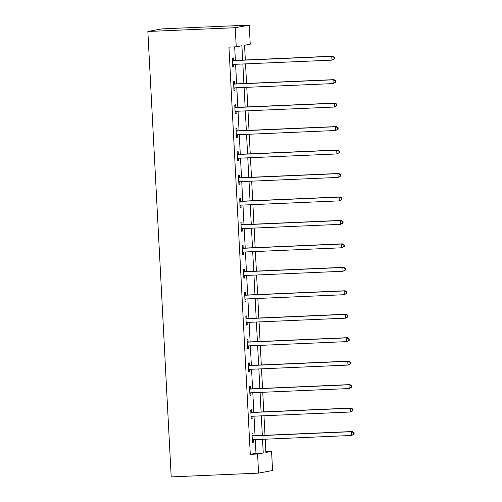 <?xml version="1.0" encoding="UTF-8"?>
<svg xmlns="http://www.w3.org/2000/svg" width="502" height="502" viewBox="0 0 502 502"><rect width="100%" height="100%" fill="white"/><g stroke="black" fill="none" stroke-linecap="round" stroke-linejoin="round"><path stroke-width="0.75" d="M265.859 451.662L271.576 451.411L272.573 470.512L258.574 473.116L171.201 476.9L147.858 31.488L161.857 28.884L249.23 25.1L250.234 44.195L244.556 45.255L245.327 59.976M242.661 60.089L241.908 45.745L236.235 46.805L228.95 47.119L250.291 454.335L255.97 453.275L255.254 439.633M255.047 435.742L254.025 416.177M253.824 412.28L252.795 392.721M252.594 388.824L251.565 369.259M251.364 365.368L250.335 345.803M250.134 341.906L249.105 322.34M248.904 318.45L247.875 298.885M247.674 294.988L246.651 275.429M246.444 271.532L245.422 251.966M245.214 248.076L244.192 228.51M243.985 224.614L242.962 205.048M242.755 201.158L241.732 181.592M241.525 177.695L240.502 158.136M240.295 154.239L239.272 134.674M239.065 130.784L238.042 111.218M237.841 107.321L236.812 87.756M236.611 83.865L235.582 64.3M235.382 60.403L234.672 46.874M233.367 60.296L233.242 57.862L232.294 58.037L232.765 67.061L233.712 66.885L233.587 64.451M234.597 83.752L234.472 81.318L233.524 81.493L233.995 90.517L234.942 90.341L234.817 87.906M235.827 107.215L235.702 104.78L234.754 104.956L235.225 113.979L236.172 113.797L236.047 111.369M237.057 130.671L236.931 128.236L235.984 128.412L236.455 137.435L237.402 137.259L237.277 134.825M238.287 154.127L238.155 151.692L237.214 151.868L237.684 160.891L238.632 160.715L238.506 158.281M239.517 177.589L239.385 175.154L238.444 175.33L238.914 184.353L239.862 184.178L239.73 181.743M240.747 201.045L240.615 198.61L239.674 198.786L240.144 207.809L241.092 207.633L240.96 205.199M241.977 224.501L241.845 222.072L240.904 222.248L241.374 231.271L242.322 231.089L242.19 228.661M243.206 247.963L243.075 245.528L242.127 245.704L242.604 254.727L243.552 254.552L243.42 252.117M244.43 271.419L244.305 268.984L243.357 269.16L243.834 278.183L244.775 278.008L244.65 275.573M245.66 294.881L245.534 292.446L244.587 292.622L245.064 301.646L246.005 301.47L245.88 299.035M246.89 318.337L246.764 315.902L245.817 316.078L246.294 325.101L247.235 324.926L247.109 322.491M248.12 341.793L247.994 339.365L247.047 339.54L247.517 348.557L248.465 348.382L248.339 345.953M249.35 365.255L249.224 362.82L248.277 362.996L248.747 372.02L249.695 371.844L249.569 369.409M250.58 388.711L250.454 386.276L249.507 386.452L249.977 395.476L250.925 395.3L250.799 392.865M251.809 412.173L251.684 409.739L250.736 409.914L251.207 418.938L252.155 418.762L252.029 416.327M253.039 435.629L252.914 433.195L251.966 433.37L252.437 442.394L253.384 442.218L253.259 439.783M258.574 473.116L257.576 454.015L263.249 452.961L262.533 439.319M250.291 454.335L257.576 454.015M236.235 46.805L235.231 27.704L147.858 31.488M265.207 439.206L265.897 452.471L271.576 451.411M245.534 63.867L246.557 83.432M246.764 87.329L247.787 106.888M247.994 110.785L249.017 130.351M249.224 134.241L250.247 153.807M250.454 157.703L251.477 177.269M251.684 181.159L252.707 200.725M252.908 204.621L253.937 224.181M254.137 228.077L255.167 247.643M255.367 251.533L256.397 271.099M256.597 274.996L257.626 294.561M257.827 298.452L258.856 318.017M259.057 321.914L260.08 341.473M260.287 345.37L261.31 364.935M261.517 368.826L262.54 388.391M262.747 392.288L263.77 411.853M263.977 415.744L265 435.309M249.23 25.1L235.231 27.704M262.333 435.422L261.304 415.863M261.103 411.966L260.08 392.401M259.873 388.51L258.85 368.945M258.643 365.048L257.62 345.483M257.413 341.592L256.39 322.027M256.183 318.13L255.16 298.571M254.953 294.674L253.93 275.109M253.723 271.218L252.701 251.653M252.493 247.756L251.471 228.19M251.27 224.3L250.241 204.734M250.04 200.838L249.011 181.278M248.81 177.382L247.781 157.816M247.58 153.926L246.551 134.36M246.35 130.464L245.321 110.898M245.12 107.008L244.097 87.442M243.89 83.552L242.868 63.986M255.97 453.275L263.249 452.961M232.759 66.923L233.712 66.885M233.988 90.385L234.942 90.341M235.218 113.841L236.172 113.797M236.448 137.297L237.402 137.259M237.678 160.759L238.632 160.715M238.908 184.215L239.862 184.178M240.138 207.677L241.092 207.633M241.368 231.133L242.322 231.089M242.598 254.589L243.552 254.552M243.828 278.052L244.775 278.008M245.051 301.507L246.005 301.47M246.281 324.97L247.235 324.926M247.511 348.426L248.465 348.382M248.741 371.882L249.695 371.844M249.971 395.344L250.925 395.3M251.201 418.8L252.155 418.762M252.431 442.262L253.384 442.218M334.476 58.79L334.395 57.291L334.018 57.36L334.094 58.859L334.476 58.79L331.979 60.127L233.386 64.394A1.506 1.456 -100.5 0 0 232.846 64.526L232.639 64.626M334.094 58.859L331.979 60.127L331.778 56.368L332.726 56.186L234.133 60.46A1.506 1.456 -100.5 0 1 233.587 60.372L232.395 59.939M232.42 60.472L232.639 60.547A1.506 1.456 -100.5 0 0 233.192 60.635L331.778 56.368L334.018 57.36M233.731 64.381L232.652 64.883M334.395 57.291L332.726 56.186M335.706 82.253L335.625 80.747L335.248 80.816L335.323 82.322L335.706 82.253L333.209 83.583L234.616 87.856A1.506 1.456 -100.5 0 0 234.076 87.988L233.869 88.082M335.323 82.322L333.209 83.583L333.008 79.824L333.955 79.649L235.363 83.916A1.506 1.456 -100.5 0 1 234.817 83.834L233.625 83.401M233.65 83.928L233.869 84.01A1.506 1.456 -100.5 0 0 234.421 84.091L333.008 79.824L335.248 80.816M234.961 87.837L233.882 88.346M335.625 80.747L333.955 79.649M336.936 105.709L336.855 104.203L336.478 104.278L336.553 105.778L336.936 105.709L334.439 107.039L235.846 111.312A1.506 1.456 -100.5 0 0 235.306 111.444L235.099 111.544M336.553 105.778L334.439 107.039L334.238 103.28L335.185 103.105L236.593 107.378A1.506 1.456 -100.5 0 1 236.047 107.29L234.854 106.857M234.88 107.39L235.099 107.466A1.506 1.456 -100.5 0 0 235.651 107.553L334.238 103.28L336.478 104.278M236.191 111.3L235.112 111.802M336.855 104.203L335.185 103.105M338.16 129.165L338.084 127.665L337.708 127.734L337.783 129.24L338.16 129.165L335.669 130.501L237.076 134.768A1.506 1.456 -100.5 0 0 236.536 134.9L236.329 135M337.783 129.24L335.669 130.501L335.468 126.742L336.415 126.567L237.822 130.834A1.506 1.456 -100.5 0 1 237.277 130.752L236.084 130.313M236.109 130.846L236.329 130.928A1.506 1.456 -100.5 0 0 236.875 131.009L335.468 126.742L337.708 127.734M237.421 134.756L236.342 135.264M338.084 127.665L336.415 126.567M339.39 152.627L339.314 151.121L338.938 151.19L339.013 152.696L339.39 152.627L336.898 153.957L238.306 158.23A1.506 1.456 -100.5 0 0 237.766 158.362L237.559 158.456M339.013 152.696L336.898 153.957L336.698 150.198L337.645 150.023L239.052 154.296A1.506 1.456 -100.5 0 1 238.506 154.208L237.314 153.775M237.339 154.302L237.559 154.384A1.506 1.456 -100.5 0 0 238.105 154.472L336.698 150.198L338.938 151.19M238.651 158.212L237.571 158.72M339.314 151.121L337.645 150.023M340.62 176.083L340.544 174.583L340.161 174.652L340.243 176.152L340.62 176.083L338.122 177.419L239.536 181.686A1.506 1.456 -100.5 0 0 238.996 181.818L238.789 181.919M340.243 176.152L338.122 177.419L337.928 173.654L338.875 173.479L240.282 177.752A1.506 1.456 -100.5 0 1 239.736 177.664L238.544 177.231M238.569 177.764L238.789 177.84A1.506 1.456 -100.5 0 0 239.335 177.928L337.928 173.654L340.161 174.652M239.881 181.674L238.801 182.176M340.544 174.583L338.875 173.479M341.849 199.545L341.774 198.039L341.391 198.108L341.473 199.614L341.849 199.545L339.352 200.875L240.765 205.149A1.506 1.456 -100.5 0 0 240.226 205.28L240.019 205.374M341.473 199.614L339.352 200.875L339.157 197.117L340.105 196.941L241.512 201.208A1.506 1.456 -100.5 0 1 240.96 201.126L239.768 200.693M239.799 201.22L240.019 201.302A1.506 1.456 -100.5 0 0 240.565 201.384L339.157 197.117L341.391 198.108M241.111 205.13L240.031 205.638M341.774 198.039L340.105 196.941M343.079 223.001L343.004 221.495L342.621 221.57L342.703 223.07L343.079 223.001L340.582 224.331L241.995 228.605A1.506 1.456 -100.5 0 0 241.456 228.736L241.249 228.837M342.703 223.07L340.582 224.331L340.387 220.573L341.335 220.397L242.742 224.67A1.506 1.456 -100.5 0 1 242.19 224.582L240.998 224.149M241.029 224.683L241.249 224.758A1.506 1.456 -100.5 0 0 241.795 224.846L340.387 220.573L342.621 221.57M242.34 228.592L241.261 229.094M343.004 221.495L341.335 220.397M344.309 246.457L344.234 244.957L343.851 245.026L343.933 246.532L344.309 246.457L341.812 247.793L243.219 252.06A1.506 1.456 -100.5 0 0 242.686 252.192L242.472 252.293M343.933 246.532L341.812 247.793L341.617 244.035L342.565 243.859L243.972 248.126A1.506 1.456 -100.5 0 1 243.42 248.044L242.228 247.605M242.259 248.139L242.479 248.22A1.506 1.456 -100.5 0 0 243.024 248.302L341.617 244.035L343.851 245.026M243.57 252.048L242.491 252.556M344.234 244.957L342.565 243.859M345.539 269.919L345.458 268.413L345.081 268.482L345.163 269.988L345.539 269.919L343.042 271.249L244.449 275.523A1.506 1.456 -100.5 0 0 243.916 275.654L243.702 275.749M345.163 269.988L343.042 271.249L342.847 267.491L343.795 267.315L245.202 271.588A1.506 1.456 -100.5 0 1 244.65 271.5L243.457 271.067M243.489 271.595L243.702 271.676A1.506 1.456 -100.5 0 0 244.254 271.764L342.847 267.491L345.081 268.482M244.8 275.504L243.721 276.012M345.458 268.413L343.795 267.315M346.769 293.375L346.687 291.869L346.311 291.944L346.393 293.444L346.769 293.375L344.272 294.712L245.679 298.979A1.506 1.456 -100.5 0 0 245.145 299.11L244.932 299.211M346.393 293.444L344.272 294.712L344.077 290.947L345.018 290.771L246.432 295.044A1.506 1.456 -100.5 0 1 245.88 294.956L244.687 294.523M244.719 295.057L244.932 295.132A1.506 1.456 -100.5 0 0 245.484 295.22L344.077 290.947L346.311 291.944M246.03 298.966L244.945 299.468M346.687 291.869L345.018 290.771M347.999 316.837L347.917 315.331L347.541 315.4L347.622 316.906L347.999 316.837L345.501 318.168L246.909 322.435A1.506 1.456 -100.5 0 0 246.375 322.573L246.162 322.667M347.622 316.906L345.501 318.168L345.307 314.409L346.248 314.233L247.662 318.5A1.506 1.456 -100.5 0 1 247.109 318.419L245.917 317.986M245.949 318.513L246.162 318.594A1.506 1.456 -100.5 0 0 246.714 318.676L345.307 314.409L347.541 315.4M247.254 322.422L246.175 322.93M347.917 315.331L346.248 314.233M349.229 340.293L349.147 338.787L348.771 338.863L348.846 340.362L349.229 340.293L346.731 341.624L248.139 345.897A1.506 1.456 -100.5 0 0 247.599 346.029L247.392 346.129M348.846 340.362L346.731 341.624L346.537 337.865L347.478 337.689L248.892 341.962A1.506 1.456 -100.5 0 1 248.339 341.875L247.147 341.442M247.172 341.975L247.392 342.05A1.506 1.456 -100.5 0 0 247.944 342.138L346.537 337.865L348.771 338.863M248.484 345.878L247.404 346.386M349.147 338.787L347.478 337.689M350.459 363.749L350.377 362.249L350.001 362.318L350.076 363.824L350.459 363.749L347.961 365.086L249.368 369.353A1.506 1.456 -100.5 0 0 248.829 369.485L248.622 369.585M350.076 363.824L347.961 365.086L347.76 361.327L348.708 361.151L250.115 365.418A1.506 1.456 -100.5 0 1 249.569 365.337L248.377 364.898M248.402 365.431L248.622 365.512A1.506 1.456 -100.5 0 0 249.174 365.594L347.76 361.327L350.001 362.318M249.714 369.34L248.634 369.848M350.377 362.249L348.708 361.151M351.689 387.211L351.607 385.705L351.231 385.774L351.306 387.28L351.689 387.211L349.191 388.542L250.598 392.815A1.506 1.456 -100.5 0 0 250.059 392.947L249.852 393.041M351.306 387.28L349.191 388.542L348.99 384.783L349.938 384.607L251.345 388.881A1.506 1.456 -100.5 0 1 250.799 388.793L249.607 388.36M249.632 388.887L249.852 388.968A1.506 1.456 -100.5 0 0 250.404 389.056L348.99 384.783L351.231 385.774M250.944 392.796L249.864 393.304M351.607 385.705L349.938 384.607M352.919 410.667L352.837 409.161L352.46 409.237L352.536 410.736L352.919 410.667L350.421 412.004L251.828 416.271A1.506 1.456 -100.5 0 0 251.289 416.403L251.082 416.503M352.536 410.736L350.421 412.004L350.22 408.239L351.168 408.063L252.575 412.337A1.506 1.456 -100.5 0 1 252.029 412.249L250.837 411.816M250.862 412.349L251.082 412.424A1.506 1.456 -100.5 0 0 251.634 412.512L350.22 408.239L352.46 409.237M252.173 416.258L251.094 416.76M352.837 409.161L351.168 408.063M354.142 434.13L354.067 432.624L353.69 432.693L353.766 434.199L354.142 434.13L351.651 435.46L253.058 439.727A1.506 1.456 -100.5 0 0 252.519 439.865L252.311 439.959M353.766 434.199L351.651 435.46L351.45 431.701L352.398 431.525L253.805 435.792A1.506 1.456 -100.5 0 1 253.259 435.711L252.067 435.278M252.092 435.805L252.311 435.887A1.506 1.456 -100.5 0 0 252.857 435.968L351.45 431.701L353.69 432.693M253.403 439.714L252.324 440.223M354.067 432.624L352.398 431.525M232.639 60.547L233.587 60.372M233.192 60.635L234.133 60.46M232.846 64.526L233.612 64.388M233.869 84.01L234.817 83.834M234.421 84.091L235.363 83.916M234.076 87.988L234.842 87.844M235.099 107.466L236.047 107.29M235.651 107.553L236.593 107.378M235.306 111.444L236.072 111.3M236.329 130.928L237.277 130.752M236.875 131.009L237.822 130.834M236.536 134.9L237.302 134.762M237.559 154.384L238.506 154.208M238.105 154.472L239.052 154.296M237.766 158.362L238.532 158.218M238.789 177.84L239.736 177.664M239.335 177.928L240.282 177.752M238.996 181.818L239.761 181.68M240.019 201.302L240.96 201.126M240.565 201.384L241.512 201.208M240.226 205.28L240.985 205.136M241.249 224.758L242.19 224.582M241.795 224.846L242.742 224.67M241.456 228.736L242.215 228.592M242.479 248.22L243.42 248.044M243.024 248.302L243.972 248.126M242.686 252.192L243.445 252.054M243.702 271.676L244.65 271.5M244.254 271.764L245.202 271.588M243.916 275.654L244.675 275.51M244.932 295.132L245.88 294.956M245.484 295.22L246.432 295.044M245.145 299.11L245.905 298.972M246.162 318.594L247.109 318.419M246.714 318.676L247.662 318.5M246.375 322.573L247.135 322.428M247.392 342.05L248.339 341.875M247.944 342.138L248.892 341.962M247.599 346.029L248.364 345.884M248.622 365.512L249.569 365.337M249.174 365.594L250.115 365.418M248.829 369.485L249.594 369.346M249.852 388.968L250.799 388.793M250.404 389.056L251.345 388.881M250.059 392.947L250.824 392.802M251.082 412.424L252.029 412.249M251.634 412.512L252.575 412.337M251.289 416.403L252.054 416.265M252.311 435.887L253.259 435.711M252.857 435.968L253.805 435.792M252.519 439.865L253.284 439.721"/></g></svg>
